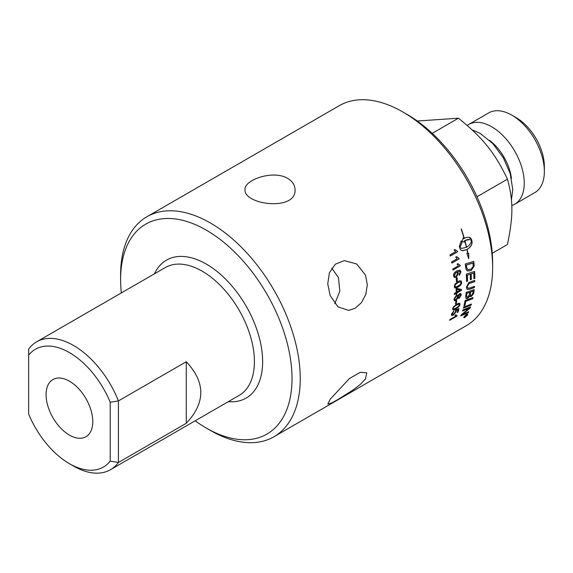 <?xml version="1.0" encoding="UTF-8"?>
<svg xmlns="http://www.w3.org/2000/svg" width="573" height="573" viewBox="0 0 573 573"><rect width="100%" height="100%" fill="white"/><g stroke="black" fill="none" stroke-linecap="round" stroke-linejoin="round"><path stroke-width="0.86" d="M110.209 461.136A68.015 39.272 60 0 1 69.426 463.679A68.015 39.272 60 0 1 28.65 414.05L28.65 355.153A68.015 39.272 60 0 1 110.209 402.239L110.209 461.136L118.432 462.468L118.432 400.907L186.261 361.749C205.614 382.27 205.614 402.79 186.261 423.304L186.261 361.749M69.426 435.1A33.019 19.059 60 0 1 47.76 405.677A33.019 19.059 60 0 1 53.289 379.347A33.019 19.059 60 0 1 69.426 381.188A33.019 19.059 60 0 1 90.899 409.946A33.019 19.059 60 0 1 86.301 436.519A33.019 19.059 60 0 1 69.426 435.1M287.71 178.404C292.481 181.319 294.916 185.058 295.031 189.613C296.563 211.666 243.518 204.812 245.036 189.62C243.905 179.85 273.378 169.601 287.71 178.404M334.775 303.697L339.825 291.213L338.478 277.583L331.746 268.128M365.495 275.169L367.314 284.695L365.818 294.336L361.463 302.623L355.138 308.288L348.706 310.394L337.955 306.87L330.148 295.582L327.742 283.879L329.411 272.712L335.327 264.21L344.258 260.6L356.693 263.974L365.495 275.169M365.495 378.889L360.539 384.211L353.312 389.826L337.461 399.775L331.588 403.005L327.813 404.094L330.148 399.295L349.408 378.567L360.295 372.278L366.77 372.779L365.495 378.889M146.917 216.73L339.302 105.661A127.027 73.337 60 0 1 402.812 111.95A127.027 73.337 60 0 1 492.637 267.527A127.027 73.337 60 0 1 466.329 325.672L273.944 436.748A127.027 73.337 -120 0 0 300.252 378.595A127.027 73.337 -120 0 0 244.8 250.759A127.027 73.337 -120 0 0 146.917 216.73A127.027 73.337 -120 0 0 120.609 274.882L120.609 279.631A121.211 69.985 60 0 1 206.316 230.145A121.211 69.985 60 0 1 292.029 378.595A121.211 69.985 60 0 1 206.316 428.081A121.211 69.985 60 0 1 195.171 420.804M492.637 267.527L492.637 262.778A121.211 69.985 -120 0 0 406.923 114.321L402.812 111.95M459.26 304.836L458.823 304.055L459.159 304.75L458.823 304.055L456.48 304.986C454.303 306.319 453.229 307.372 453.272 308.167L453.372 308.245C452.999 309.255 453.88 309.169 456.029 307.995C458.207 306.677 459.288 305.624 459.26 304.836L458.93 304.134L456.581 305.065C454.403 306.397 453.336 307.457 453.372 308.245L453.451 308.79M206.316 428.081L210.427 430.452A127.027 73.337 -120 0 0 273.944 436.748M121.34 292.925A121.211 69.985 60 0 1 120.609 279.631M186.261 423.304L118.432 462.468A73.831 42.624 -120 0 1 110.453 469.71A73.831 42.624 -120 0 1 73.537 466.057L69.426 463.679M110.209 402.239L118.432 400.907A73.831 42.624 -120 0 0 36.622 341.83A73.831 42.624 -120 0 0 28.65 349.079L28.65 355.153M511.445 178.382A37.209 21.48 -120 0 0 489.421 140.227M511.768 205.535A46.041 26.58 -120 0 0 514.704 204.224A46.041 26.58 -120 0 0 524.245 183.152A46.041 26.58 -120 0 0 504.147 136.818A46.041 26.58 -120 0 0 468.664 124.484A46.041 26.58 -120 0 0 467.203 125.444M514.704 204.224L534.817 192.621A46.041 26.58 -120 0 0 544.35 171.542A46.041 26.58 -120 0 0 511.796 115.152A46.041 26.58 -120 0 0 488.776 112.874L468.664 124.484M511.796 115.152L516.273 117.737A39.709 22.927 60 0 1 544.35 166.371L544.35 171.542M492.257 253.273L507.456 244.499C513.351 216.114 513.351 200.743 507.456 179.163L476.994 196.754M507.456 179.163C494.614 152.454 483.089 138.114 458.45 118.21L432.235 133.344M458.45 118.21L417.251 121.01M460.549 295.396L460.32 294.672L459.553 294.744L458.293 296.699L458.5 297.408L459.281 297.323L460.549 295.396M457.569 297.086L457.297 296.22L456.251 296.341L454.654 298.805L454.912 299.679L455.943 299.55L457.569 297.086M456.975 289.415A127.027 73.337 60 0 1 456.917 291.986L460.169 290.11A390.571 61.247 -155 0 1 456.975 289.415L456.874 289.351A126.884 73.258 60 0 1 456.817 291.922L456.917 291.986M460.248 281.794L457.906 282.718C455.743 284.05 454.783 285.182 455.012 286.106L455.822 286.973L457.992 286.077C460.155 284.745 461.129 283.614 460.9 282.69L460.248 281.794L457.806 282.661C455.642 284 454.675 285.125 454.912 286.049L455.349 286.837M473.155 291.063L470.641 291.965A127.027 73.337 60 0 1 470.412 293.842L470.591 295.568L471.55 295.424L472.904 293.018A127.027 73.337 -120 0 0 473.155 291.063L470.533 291.893A126.884 73.258 60 0 1 470.311 293.763L470.54 295.525M469.724 292.294L466.959 293.297A127.027 73.337 60 0 1 466.716 295.382L466.73 297.101L467.532 297.408L469.445 294.629A127.027 73.337 -120 0 0 469.724 292.294L466.852 293.226A126.884 73.258 60 0 1 466.615 295.31L466.859 297.287M472.954 263.036A3033.039 1079.374 -177.5 0 1 466.401 265.07A127.027 73.337 60 0 1 466.601 266.674L466.974 268.493L468.105 269.704L471.056 269.195L473.169 266.395L473.155 264.812A127.027 73.337 -120 0 0 472.954 263.036L472.854 262.993A3036.22 1080.972 -177.5 0 1 466.3 265.034A126.884 73.258 60 0 1 466.494 266.631L466.873 268.451L468.005 269.654M466.673 315.129L466.064 315.472A127.027 73.337 60 0 1 465.913 315.802L466.522 315.429A127.027 73.337 -120 0 0 466.673 315.129L465.971 315.372A126.884 73.258 60 0 1 465.813 315.694L466.021 316.024M467.317 315.05L466.379 314.649L464.23 316.833L465.14 317.198L467.317 315.05L467.317 314.398M464.23 316.833L464.13 317.363M464.947 316.124A127.027 73.337 -120 0 0 465.075 315.852L467.067 314.706A127.027 73.337 60 0 1 466.794 315.272L464.402 317.234A127.027 73.337 -120 0 0 464.56 316.912L465.72 315.787A127.027 73.337 -120 0 0 465.792 315.63L464.947 316.124M466.866 314.813A126.884 73.258 60 0 1 466.701 315.171L465.906 316.289L465.512 316.074M466.601 247.228C469.502 245.373 471.156 243.167 471.565 240.588L469.595 239.507L464.925 240.603A127.027 73.337 60 0 1 466.601 247.228L466.501 247.207A126.884 73.258 60 0 0 464.832 240.588L464.925 240.603M457.598 273.593L456.953 272.569L455.843 272.741L454.317 275.534L454.89 276.444L456.158 276.222L457.598 273.593M453.845 310.853L452.033 313.689L453.494 314.226L455.528 311.805L455.449 310.05A3704.724 2138.672 21 0 0 458.987 308.603A127.027 73.337 60 0 1 458.071 312.063L457.225 312.55A127.027 73.337 -120 0 0 457.97 309.785L456.137 310.516L456.244 311.583L453.322 315.071L451.782 315.508L451.409 314.197L453.974 310.767L452.169 314.427M457.97 309.785L456.036 310.43L456.151 311.497L453.222 314.985L451.51 315.379M453.687 306.555L458.4 303.31L459.747 303.275L459.99 304.421C459.732 305.953 458.343 307.45 455.836 308.911L453.845 309.835L452.749 309.685L452.649 308.661L453.687 306.555M456.323 295.324L457.669 295.131L458.042 295.797L459.589 293.756L460.878 293.627L461.272 294.959L459.174 298.311L457.848 297.989L455.85 300.531L454.547 300.804L453.931 299.213L456.323 295.324M458.142 298.44L457.748 297.917L455.75 300.453L454.289 300.653M454.353 294.443A127.027 73.337 -120 0 0 454.389 293.448L456.108 292.452A127.027 73.337 -120 0 0 456.172 288.885L456.982 288.42L461.573 289.472A127.027 73.337 60 0 1 461.544 290.289L456.882 292.982A127.027 73.337 60 0 1 456.831 294.071L456.022 294.536A127.027 73.337 -120 0 0 456.072 293.448L454.353 294.443M454.969 284.172L457.856 281.637L459.56 280.849L461.122 280.956L461.63 282.281C461.716 284.043 460.506 285.662 457.999 287.13L455.857 288.026L454.675 287.739L454.289 286.521L454.969 284.172M460.212 265.922L452.992 270.098A127.027 73.337 -120 0 0 452.828 269.002L458.45 265.75L457.039 264.167L457.891 263.673L460.105 265.22A127.027 73.337 60 0 1 460.212 265.922L452.978 270.005M459.56 265.098L460.105 265.22M457.526 251.855L450.306 256.031A127.027 73.337 -120 0 0 450.034 254.899L455.664 251.654L454.038 250.007L454.89 249.513L457.354 251.132A127.027 73.337 60 0 1 457.526 251.855L450.292 255.959M463.371 308.195A127.027 73.337 -120 0 0 463.657 307.142A3039.493 1749.72 23.5 0 0 471.429 304.048A127.027 73.337 60 0 1 471.121 305.087A3039.493 1764.296 -155.8 0 1 463.371 308.195M465.67 296.814A127.027 73.337 -120 0 0 466.157 292.431A3039.493 1533.04 14.7 0 0 474.193 289.551A127.027 73.337 60 0 1 473.85 292.359L473.635 293.512L471.436 296.456L469.717 296.012L467.804 298.375L466.064 298.526L465.67 296.814M470.053 296.635L469.616 295.933L467.704 298.297L466.014 298.483M466.58 281.536A127.027 73.337 -120 0 0 466.3 274.109A3039.493 1233.855 6 0 0 474.645 271.409A127.027 73.337 60 0 1 474.809 278.392L473.871 278.707A127.027 73.337 -120 0 0 473.756 273.02L471.164 273.858A127.027 73.337 60 0 1 471.314 279.459L470.376 279.774A127.027 73.337 -120 0 0 470.218 274.166L467.324 275.112A127.027 73.337 60 0 1 467.518 281.221L466.58 281.536M465.72 267.663A127.027 73.337 -120 0 0 465.255 264.017A3039.493 1058.138 2 0 0 473.756 261.388A127.027 73.337 60 0 1 474.1 264.425L474.129 266.151L471.113 270.563L467.453 271.008L466.028 269.246L465.72 267.663M466.501 314.391L467.69 314.14L467.625 314.871L465.011 317.449L463.844 317.714L463.922 317.005L466.501 314.391M461.229 240.861A127.027 73.337 60 0 1 461.852 243.131L459.847 247.357L461.637 248.41L466.415 247.335A127.027 73.337 -120 0 0 464.746 240.71L464.245 241.025A127.027 73.337 60 0 1 464.531 242.093L461.888 241.613L463.292 237.673A127.027 73.337 60 0 1 463.607 238.748L464.109 238.432A127.027 73.337 -120 0 0 461.143 229.021L461.365 229.021A127.027 73.337 60 0 1 464.295 238.325L466.486 237.415L468.864 237.215L470.462 237.824L471.479 239.342A127.027 73.337 60 0 1 472.045 241.598A127.027 73.337 60 0 1 472.052 241.605C472.338 244.47 470.691 247.092 467.11 249.477A127.027 73.337 60 0 1 467.905 253.352L468.757 253.352L468.743 258.667L466.852 253.359L467.704 253.352A127.027 73.337 -120 0 0 466.923 249.584L462.569 250.73L460.893 250.115L459.933 248.603A127.027 73.337 -120 0 0 459.36 246.34L461.229 240.861M470.311 281.93A3060.25 1403.929 10.2 0 0 474.781 280.405A127.027 73.337 60 0 1 474.745 281.658A3050.802 1418.433 -169.2 0 1 469.724 283.377L468.8 283.778L467.267 286.693L467.79 288.162L470.039 287.904A3031.134 1484.142 13.2 0 0 474.494 286.335A127.027 73.337 60 0 1 474.394 287.546A3032.531 1503.566 -166.2 0 1 469.659 289.229L467.095 289.386L466.358 287.288L468.829 282.518L470.311 281.93M463.958 305.939A127.027 73.337 -120 0 0 465.083 300.574A3039.493 1656.042 19.3 0 0 472.976 297.58A127.027 73.337 60 0 1 472.754 298.691A3036.678 1672.136 -160 0 1 465.777 301.355A127.027 73.337 60 0 1 464.846 305.595L463.958 305.939M462.533 311.024A127.027 73.337 -120 0 0 462.848 310.022A3039.493 1789.021 25.5 0 0 470.562 306.877A127.027 73.337 60 0 1 470.197 307.952A786.07 710.033 169.9 0 1 466.68 310.953L462.289 314.513L464.309 313.603A3068.967 1877.205 29.5 0 0 468.778 311.698A127.027 73.337 60 0 1 468.385 312.622A3082.482 1894.517 -150 0 1 460.785 315.888A127.027 73.337 -120 0 0 461.165 314.921A848.763 765.757 -7.6 0 0 466.58 310.387L469.23 308.21L467.231 309.098A3077.261 1823.372 -154 0 1 462.533 311.024M459.037 258.939L451.818 263.107A127.027 73.337 -120 0 0 451.603 261.997L457.225 258.745L455.707 257.127L456.559 256.632L458.901 258.222A127.027 73.337 60 0 1 459.037 258.939L451.803 263.028M458.472 258.144L458.901 258.222M459.883 271.423L457.204 271.781L458.4 273.364L456.309 277.289L454.489 277.547L453.594 275.978C453.3 274.102 454.346 272.411 456.731 270.9L459.875 270.098L460.95 271.838L459.388 275.355L459.224 274.331L460.219 272.189L459.525 271.201M459.782 271.38L457.469 271.86M456.43 281.572A127.027 73.337 -120 0 0 456.215 278.32L457.104 277.805A127.027 73.337 60 0 1 457.318 281.064L456.43 281.572M455.471 304.163A127.027 73.337 -120 0 0 455.857 301.283L456.745 300.768A127.027 73.337 60 0 1 456.359 303.647L455.471 304.163M455.864 314.763L457.032 315.637A127.027 73.337 60 0 1 456.846 316.153L449.626 320.321A127.027 73.337 -120 0 0 449.905 319.519L455.535 316.267L455.005 315.25L455.864 314.763L456.151 315.329M455.8 314.792L456.101 315.286M456.896 315.644L456.846 316.153M456.753 316.06L449.69 320.135M456.631 300.839A126.884 73.258 60 0 1 456.251 303.568L456.359 303.647M456.251 303.568L455.492 304.012M457.003 277.862A126.884 73.258 60 0 1 457.211 281.006L457.318 281.064M457.211 281.006L456.423 281.465M457.096 271.738L458.3 273.321L456.208 277.246L454.439 277.518M459.775 270.055L460.85 271.795L459.288 275.305M456.903 272.547L455.743 272.705L454.217 275.484L454.84 276.422M456.459 256.611L458.801 258.194L458.937 258.91M470.412 306.942A126.884 73.258 60 0 1 470.104 307.859L470.197 307.952M470.104 307.859A786.679 710.506 170 0 1 466.58 310.86L463.972 313.209M463.879 313.109L462.289 314.513M468.614 311.769A126.884 73.258 60 0 1 468.291 312.521L468.385 312.622M468.291 312.521A3085.72 1897.017 -150 0 1 460.85 315.723M462.583 310.874A3080.491 1825.786 -154 0 0 467.131 309.005L469.23 308.21M472.854 297.631A126.884 73.258 60 0 1 472.653 298.605L472.754 298.691M472.653 298.605A3039.865 1674.385 -160 0 1 465.677 301.276L465.777 301.355M465.677 301.276A126.884 73.258 60 0 1 464.746 305.502L464.846 305.595M464.746 305.502L463.994 305.803M474.673 280.441A126.884 73.258 60 0 1 474.645 281.594L474.745 281.658M474.645 281.594A3054.004 1420.395 -169.2 0 1 469.624 283.32L469.724 283.377M469.624 283.32L468.693 283.714L467.167 286.629L467.74 288.126M474.38 286.378A126.884 73.258 60 0 1 474.286 287.474L474.394 287.546M474.286 287.474A3035.718 1505.629 -166.2 0 1 469.552 289.157L467.045 289.351M461.587 248.396L459.754 247.335L461.852 243.131M461.759 243.117A126.884 73.258 -120 0 0 461.158 240.939M462.031 250.637L466.923 249.584M468.642 258.631L468.657 253.323M467.905 253.352L467.804 253.323A126.884 73.258 -120 0 0 467.009 249.456C470.591 247.07 472.238 244.449 471.951 241.591L471.951 241.577A126.884 73.258 -120 0 0 471.378 239.328L468.814 237.208M464.295 238.325L464.194 238.318A126.884 73.258 -120 0 0 461.272 229.021M463.607 238.748L463.242 237.802M461.888 241.605L462.683 241.691M464.431 242.064L464.144 241.011L464.746 240.71M469.545 239.5L467.482 239.564L464.832 240.588M467.632 314.097L466.873 315.709M465.297 317.105L463.801 317.657M464.803 315.787L464.073 317.32M467.224 314.942L466.286 314.548L465.634 315M466.164 315.924L465.484 316.038M465.047 315.909L465.792 315.63M473.663 261.417A126.884 73.258 60 0 1 474 264.382L474.129 266.151M474.029 266.108L471.006 270.513L467.403 270.986M474.544 271.437A126.884 73.258 60 0 1 474.702 278.335L474.809 278.392M474.702 278.335L473.871 278.614M471.164 273.858L473.756 273.02M471.063 273.808A126.884 73.258 60 0 1 471.207 279.402L471.314 279.459M471.207 279.402L470.376 279.681M467.324 275.112L470.218 274.166M467.224 275.054A126.884 73.258 60 0 1 467.418 281.164L467.518 281.221M467.418 281.164L466.58 281.443M474.079 289.594A126.884 73.258 60 0 1 473.749 292.28L473.534 293.433L471.335 296.377L470.003 296.592M471.285 304.105A126.884 73.258 60 0 1 471.027 304.994L471.121 305.087M471.027 304.994A3042.68 1766.645 -155.8 0 1 463.414 308.052M454.79 249.499L457.254 251.11L457.426 251.841M457.791 263.637L460.004 265.184M460.012 265.213L460.112 265.886M460.928 280.842L461.53 282.224C461.616 283.986 460.406 285.605 457.899 287.073L454.847 287.875M461.473 289.451L461.544 290.289M461.444 290.225L456.882 292.982M456.781 292.918L456.831 294.071M456.731 294.006L456.029 294.407M454.353 294.314L456.072 293.448M460.169 290.11L460.062 290.045A390.729 61.44 -155 0 1 456.874 289.351M457.619 295.102L458.042 295.797M460.821 293.591L461.172 294.887L459.073 298.239L457.748 297.917M460.269 294.644L459.453 294.672L458.192 296.628L458.45 297.366M457.24 296.184L456.151 296.27L454.547 298.734L454.862 299.643M459.732 303.267L459.89 304.342C459.632 305.875 458.242 307.364 455.728 308.826L452.777 309.714M453.272 308.167L453.401 308.754M452.033 313.689L452.111 314.384M458.851 308.661A126.884 73.258 60 0 1 457.97 311.97L458.071 312.063M457.97 311.97L457.275 312.371M228.298 401.673A79.647 45.983 -120 0 0 262.635 361.627A79.647 45.983 -120 0 0 206.316 264.081A79.647 45.983 -120 0 0 154.466 273.794M36.622 341.83L165.289 267.548A73.831 42.624 60 0 1 202.205 271.201A73.831 42.624 60 0 1 254.412 361.627A73.831 42.624 60 0 1 239.12 395.427L110.453 469.71M472.059 129.82L480.174 133.387L492.794 143.544L503.316 157.733L510.228 173.683L512.749 189.455L511.431 199.97"/></g></svg>
